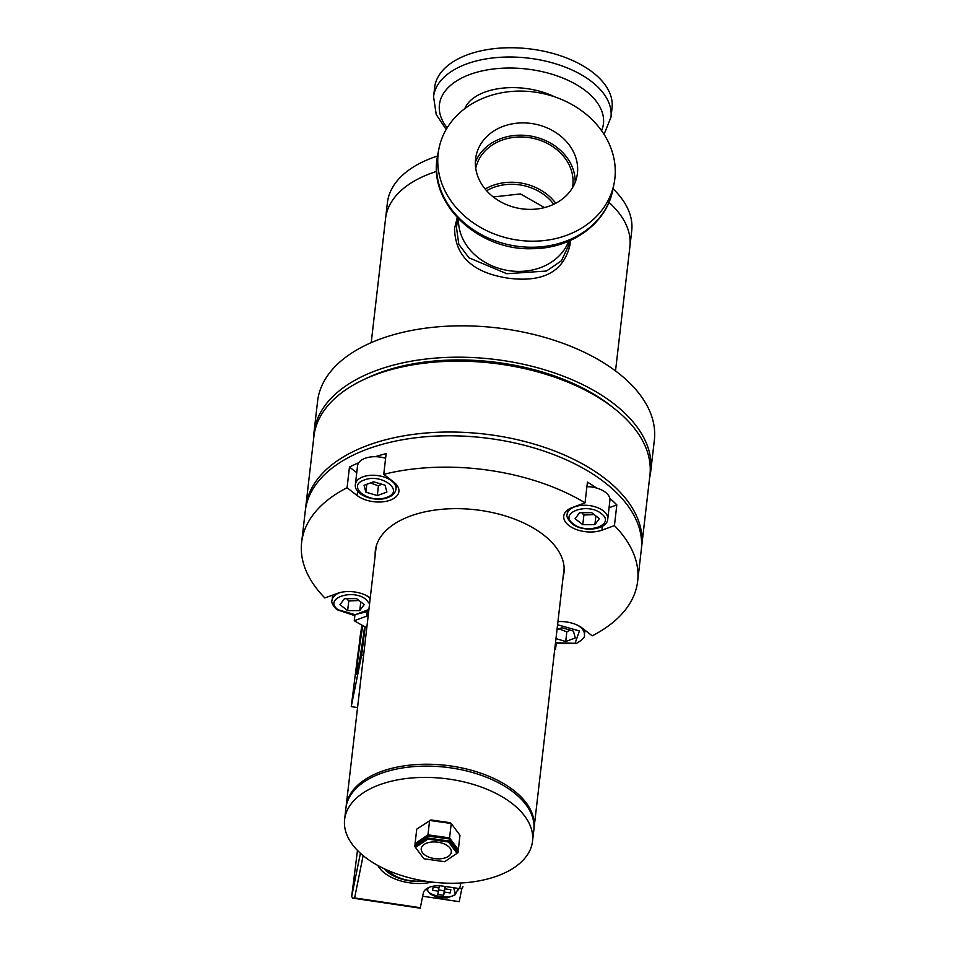 <?xml version="1.0" encoding="UTF-8"?>
<svg xmlns="http://www.w3.org/2000/svg" width="956" height="956" viewBox="0 0 956 956"><rect width="100%" height="100%" fill="white"/><g stroke="black" fill="none" stroke-linecap="round" stroke-linejoin="round"><path stroke-width="1.43" d="M649.638 477.665A169.499 93.437 -173.4 0 0 650.725 471.511L654.358 440.154A169.499 93.437 -173.4 0 0 617.648 372.529A169.499 93.437 -173.4 0 0 435.159 327.083A169.499 93.437 -173.4 0 0 317.595 401.185L313.974 432.542A169.499 93.437 -173.4 0 0 313.628 438.792M650.725 471.511A169.499 93.437 -173.4 0 0 614.015 403.886A169.499 93.437 -173.4 0 0 431.538 358.44A169.499 93.437 -173.4 0 0 313.974 432.542M458.067 218.482L456.442 227.205L458.796 244.318L469.002 257.833L506.835 273.727L546.497 271.014L561.435 260.773L568.234 246.325L569.334 240.9M570.326 240.458L570.027 244.772C563.801 271.6 543.187 282.725 508.174 278.172C472.838 272.807 454.972 256.196 454.59 228.329L457.231 217.586M458.51 218.948A56.751 47.298 11.4 0 0 505.557 270.07A56.751 47.298 11.4 0 0 568.736 241.151A56.751 47.298 -168.6 0 1 505.557 270.07A56.751 47.298 -168.6 0 1 458.51 218.948M553.751 204.273A46.916 39.1 11.4 0 0 486.604 190.746M493.284 196.96L520.458 193.925L544.49 207.595M629.407 249.755A122.966 67.792 -173.4 0 0 629.896 246.66A122.966 67.792 -173.4 0 0 608.948 202.337A122.966 67.792 -173.4 0 1 629.896 246.66L615.521 370.916M437.478 156.031A122.966 67.792 -173.4 0 0 387.897 199.613A122.966 67.792 -173.4 0 0 387.407 202.708L385.591 218.386A122.966 67.792 -173.4 0 1 386.081 215.303A122.966 67.792 -173.4 0 1 436.593 171.399A122.966 67.792 -173.4 0 0 385.591 218.386L371.215 342.654M629.896 246.66L631.713 230.982A122.966 67.792 -173.4 0 0 613.035 188.762M475.73 168.34A49.342 41.12 -168.6 0 1 530.676 137.843A49.342 41.12 -168.6 0 1 572.835 185.345A49.342 41.12 -168.6 0 1 572.465 187.83M485.146 189.049A49.342 41.12 -168.6 0 1 555.759 203.269M465.046 108.446A56.751 31.285 6.6 0 1 465.214 107.693M575.165 182.345A51.457 42.889 11.4 0 0 528.955 135.788A51.457 42.889 11.4 0 0 475.371 162.233M521.57 208.778A51.457 42.889 -168.6 0 1 476.064 155.971A51.457 42.889 -168.6 0 1 531.44 123.491A51.457 42.889 -168.6 0 1 576.946 176.298A51.457 42.889 -168.6 0 1 521.57 208.778M517.937 240.135A89.29 74.413 11.4 0 0 614.039 183.779A89.29 74.413 11.4 0 0 535.061 92.135A89.29 74.413 11.4 0 0 438.971 148.503A89.29 74.413 11.4 0 0 517.937 240.135M610.968 117.23A89.29 49.222 6.6 0 0 591.633 81.607A89.29 49.222 6.6 0 0 466.695 63.921A89.29 49.222 6.6 0 0 433.57 96.699L434.645 87.45A89.29 49.222 6.6 0 1 467.771 54.659A89.29 49.222 6.6 0 1 564.351 57.121A89.29 49.222 6.6 0 1 612.043 107.98L610.968 117.23L604.049 134.354M464.819 108.614A57.515 31.703 6.6 0 1 484.991 92.075A57.515 31.703 6.6 0 1 554.552 96.783M555.496 642.767L575.07 643.304L579.456 630.948L557.575 624.77M569.919 630.076L566.824 631.856L558.973 628.833M557.025 629.55L562.009 627.722L573.433 631.115L575.285 638.01L565.713 641.512L555.974 638.62M565.713 641.512L566.824 631.856M567.661 509.978L567.159 514.316A20.435 11.269 6.6 0 1 581.332 505.389A20.435 11.269 6.6 0 1 603.332 510.863A20.435 11.269 6.6 0 1 607.753 519.012L609.904 500.454A20.435 11.269 -173.4 0 0 605.471 492.304A20.435 11.269 -173.4 0 0 586.912 486.676M601.216 513.563C587.546 502.067 557.981 512.882 573.23 523.792C586.9 535.276 616.465 524.474 601.216 513.563M594.106 514.555L583.889 515.021L581.81 512.727M594.895 524.617L582.778 524.677L575.094 518.738L579.551 512.739L591.668 512.667L599.352 518.618L594.895 524.617L595.899 515.941M582.778 524.677L583.889 515.021M385.615 458.283A20.435 11.269 -173.4 0 0 365.132 458.271A20.435 11.269 -173.4 0 0 357.556 465.775L355.405 484.334A20.435 11.269 6.6 0 1 362.981 476.829A20.435 11.269 6.6 0 1 385.077 477.391A20.435 11.269 6.6 0 1 395.999 489.03L396.501 484.68M364.26 480.008C345.582 486.114 369.267 504.457 386.678 497.371C405.356 491.265 381.671 472.921 364.26 480.008M385.041 485.194L386.893 492.077L377.321 495.578L365.897 492.185L364.033 485.301L373.617 481.788L385.041 485.194M381.528 484.142L378.433 485.923L377.321 495.578M365.897 492.185L366.805 484.286M378.433 485.923L370.57 482.9M369.566 603.786L366.088 599.52C352.429 588.036 322.865 598.838 338.113 609.749L355.226 614.708L368.908 609.45M344.435 598.695L356.552 598.635L364.224 604.574L359.767 610.573L347.649 610.633L339.978 604.694L344.435 598.695M347.649 610.633L348.773 600.977L346.681 598.683M359.767 610.573L360.77 601.898M358.99 600.511L348.773 600.977M370.247 597.918A23.613 13.014 -173.4 0 0 337.396 593.377L324.861 597.954A169.128 93.234 6.6 0 1 301.642 542.339A169.128 93.234 6.6 0 1 347.076 487.739L357.114 495.519A23.613 13.014 -173.4 0 0 382.531 501.852A23.613 13.014 -173.4 0 0 398.903 491.527A23.613 13.014 -173.4 0 0 393.788 482.111L383.75 474.331A169.128 93.234 6.6 0 1 585.036 502.832L572.513 507.421A23.613 13.014 -173.4 0 0 563.753 516.085A23.613 13.014 -173.4 0 0 576.372 529.528A23.613 13.014 -173.4 0 0 601.91 530.186L614.433 525.609A169.128 93.234 6.6 0 1 637.652 581.224A169.128 93.234 6.6 0 1 592.218 635.812L582.18 628.044A23.613 13.014 -173.4 0 0 557.946 621.615M564.171 568.904A94.967 52.353 6.6 0 1 563.944 569.764M375.146 555.544A94.967 52.353 6.6 0 1 375.314 550.859A94.967 52.353 6.6 0 1 441.182 509.345A94.967 52.353 6.6 0 1 543.414 534.81A94.967 52.353 6.6 0 1 563.98 572.692A94.967 52.353 6.6 0 1 563.072 577.293M596.544 488.026A169.128 93.234 -173.4 0 0 587.438 482.147L585.036 502.832M301.642 542.339L305.275 510.982A169.128 93.234 6.6 0 1 422.576 437.035A169.128 93.234 6.6 0 1 604.646 482.398A169.128 93.234 6.6 0 1 641.285 549.855L637.652 581.224M358.727 462.728A169.128 93.234 -173.4 0 0 349.466 467.054L347.076 487.739M383.75 474.331L386.152 453.634A169.128 93.234 -173.4 0 0 375.242 456.681M376.019 548.015A94.967 52.353 6.6 0 1 375.995 547.131M609.056 507.744L616.823 504.911A169.128 93.234 -173.4 0 0 609.773 498.279M616.823 504.911L614.433 525.609M556.201 643.496L555.544 649.232A169.128 93.234 6.6 0 1 554.731 649.423M366.805 627.686A169.128 93.234 6.6 0 1 354.258 620.719L366.781 616.142A23.613 13.014 -173.4 0 0 368.203 615.568M354.903 615.126L354.258 620.719M554.815 648.658L555.544 649.232M349.466 467.054L356.755 472.682M533.938 828.972A94.584 52.15 -173.4 0 0 534.057 828.027A94.584 52.15 -173.4 0 0 513.575 790.289A94.584 52.15 -173.4 0 0 411.749 764.931A94.584 52.15 -173.4 0 0 346.144 806.29A94.584 52.15 -173.4 0 0 346.048 807.223M365.096 857.185A94.584 52.15 6.6 0 1 344.614 819.459A94.584 52.15 6.6 0 1 410.22 778.1A94.584 52.15 6.6 0 1 512.058 803.47A94.584 52.15 6.6 0 1 532.54 841.196A94.584 52.15 6.6 0 1 466.934 882.555A94.584 52.15 6.6 0 1 365.096 857.185M344.614 819.459L345.917 808.167A94.584 52.15 6.6 0 1 411.534 766.808A94.584 52.15 6.6 0 1 513.36 792.177A94.584 52.15 6.6 0 1 533.842 829.916L532.54 841.196M305.526 509.106A169.128 93.234 6.6 0 1 305.705 507.218A169.128 93.234 6.6 0 1 492.173 435.04A169.128 93.234 6.6 0 1 641.715 546.103A169.128 93.234 6.6 0 1 641.464 547.979M641.715 546.103L649.913 475.228A169.128 93.234 -173.4 0 0 615.102 409.192A169.128 93.234 -173.4 0 0 500.37 364.176A169.128 93.234 -173.4 0 0 362.886 380.01A169.128 93.234 -173.4 0 0 313.915 436.354L305.705 507.218M362.886 380.01L366.518 378.277A164.587 90.736 6.6 0 1 378.289 373.282L381.54 372.087A164.587 90.736 6.6 0 1 500.311 362.874A164.587 90.736 6.6 0 1 608.876 404.28L611.493 406.3A164.587 90.736 6.6 0 1 611.96 406.67L615.102 409.192M451.232 852.513A15.129 8.341 6.6 0 1 434.944 858.643A15.129 8.341 6.6 0 1 421.226 848.653A15.129 8.341 6.6 0 1 421.285 848.271A15.129 8.341 6.6 0 1 437.561 842.152A15.129 8.341 6.6 0 1 451.292 852.131A15.129 8.341 6.6 0 1 451.232 852.513M423.902 858.763L444.648 861.703L457.004 853.338L448.615 842.021L427.858 839.093L415.502 847.458L423.902 858.763L415.502 847.458M457.004 853.338L444.648 861.703M415.645 844.339L415.083 843.574L427.953 834.851L428.228 835.95L414.928 844.829L414.713 846.705L427.583 837.994L427.858 839.093M428.228 835.95L448.973 838.89L427.798 836.106L427.583 837.994L449.2 841.053L448.615 842.021M449.2 841.053L457.936 852.824L458.163 850.948L449.416 839.165L449.2 841.053M457.53 850.111L458.306 849.693L457.589 850.183M448.973 838.89L449.559 837.91L458.306 849.693L459.967 835.269L451.232 823.486L449.559 837.91L427.953 834.851L429.614 820.427L451.232 823.486L449.906 822.65L430.881 819.961L416.744 829.151L415.083 843.574L415.788 844.244M364.618 626.55A32.169 1.087 98.5 0 1 356.6 674.159A32.169 1.087 98.5 0 1 357.795 659.783A32.169 1.087 98.5 0 1 362.862 625.63M357.556 707.571L351.246 706.627L357.747 655.23A19.658 0.657 98.5 0 0 360.018 637.234L361.93 625.116M351.246 706.627L361.655 654.991L363.615 655.278M361.655 654.991L365.204 626.861M425.121 881.097A32.767 18.08 7.2 0 1 384.097 868.681M423.233 880.787A28.298 15.607 7.2 0 1 388.232 870.558M461.927 888.172L459.215 901.675L422.671 896.226M363.137 855.62L354.616 897.923L352.86 898.162L420.222 908.2L423.281 893.179A17.877 9.859 7.2 0 1 442.903 886.128L459.693 888.626A2.976 2.486 11.4 0 0 462.943 886.618L462.919 886.75M352.86 898.162L351.653 896.656L357.472 850.422M432.04 882.065A37.236 20.542 7.2 0 1 377.907 865.515M445.424 886.499L444.958 888.841L450.85 889.725L450.192 892.952L444.301 892.067L443.656 895.294L437.764 894.422L438.422 891.195L432.53 890.311L433.176 887.084L439.067 887.969L439.509 885.806M444.301 892.067L445.114 887.598M450.611 889.689L450.192 892.952M445.257 886.475L444.958 888.841M438.828 887.933L438.422 891.195M438.577 889.94L444.229 890.789L443.656 895.294M444.229 890.789L444.875 887.562M568.748 243.111L570.027 244.772M612.82 189.826C606.642 223.525 571.485 248.656 532.564 248.68C479.96 250.986 430.057 205.934 436.904 159.903L437.752 154.549A89.29 74.413 11.4 0 0 436.94 159.676A89.29 74.413 11.4 0 0 516.718 246.194A89.29 74.413 11.4 0 0 612.82 189.826L614.039 183.779M447.157 127.841A82.563 45.518 6.6 0 1 470.041 74.425A82.563 45.518 6.6 0 1 585.562 90.784A82.563 45.518 6.6 0 1 601.599 130.721M577.699 625.296A20.435 11.269 6.6 0 1 584.391 634.963C585.299 636.995 582.551 639.863 576.133 643.567L555.448 643.233M365.933 595.313A20.435 11.269 6.6 0 1 368.203 596.831A20.435 11.269 6.6 0 1 370.163 598.623M332.64 595.122L332.043 600.284A20.435 11.269 6.6 0 1 340.766 592.397M367.235 612.27L366.781 616.142M357.616 491.181L357.114 495.519M602.352 526.302L601.91 530.186M453.598 887.718L454.937 891.996C457.912 901.317 421.99 895.963 428.431 888.04L428.539 887.622M460.828 883.009L459.693 888.626M354.616 897.923L420.353 907.722M458.259 888.411A16.383 9.034 7.2 0 1 458.259 889.606A16.383 9.034 7.2 0 1 458.199 889.964M351.653 896.656L360.4 853.254M437.752 154.549L438.971 148.503M433.57 96.699L436.223 114.517L446.177 129.49M584.941 630.171L584.391 634.963M567.159 514.316C566.155 516.216 567.768 519.335 571.987 523.697C582.586 532.54 607.227 530.174 607.753 519.012M355.405 484.334C353.505 494.826 374.967 502.76 387.742 497.634C392.617 495.817 395.366 492.938 395.999 489.03M368.705 611.29L353.075 615.078L336.859 609.653C332.64 605.291 331.039 602.172 332.043 600.284M376.222 546.27L346.144 806.29M564.148 568.019L534.057 828.027M426.173 889.008L430.331 894.075L436.02 896.824L440.656 897.839L447.384 897.839L454.984 894.947L458.402 888.435"/></g></svg>

